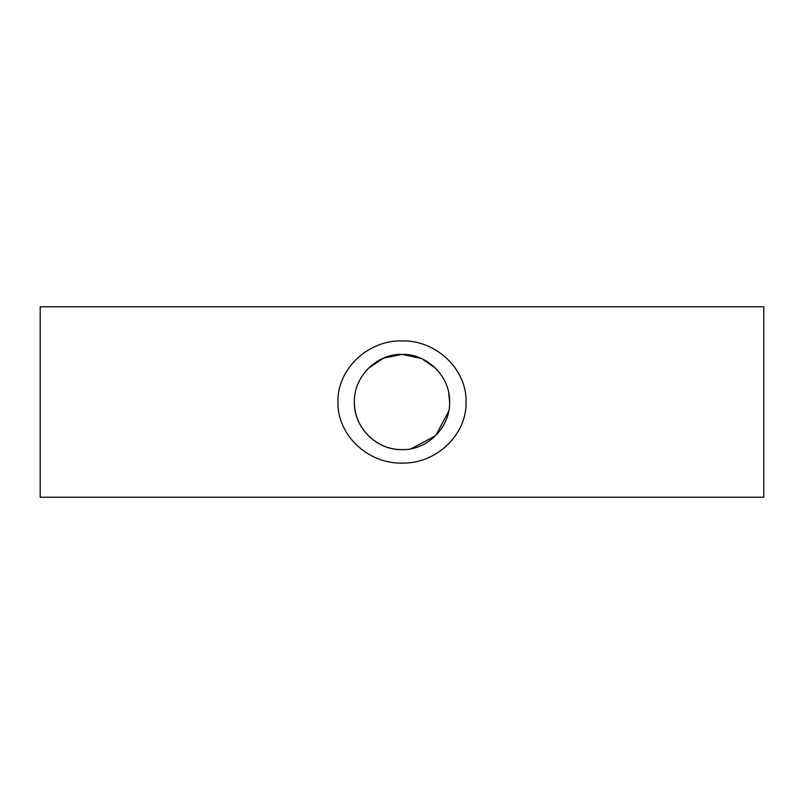 <?xml version="1.0" encoding="UTF-8"?>
<svg xmlns="http://www.w3.org/2000/svg" width="804" height="804" viewBox="0 0 804 804"><rect width="100%" height="100%" fill="white"/><g stroke="black" fill="none" stroke-linecap="round" stroke-linejoin="round"><path stroke-width="1.21" d="M337.921 401.93C337.157 369.277 367.669 340.092 402 340.886C436.341 340.092 466.893 369.317 466.079 402C466.893 434.733 436.291 463.908 402 463.114C367.719 463.878 337.117 434.803 337.921 401.93M449.607 402C450.451 376.845 427.236 353.559 402.03 354.393C376.815 353.529 353.579 376.774 354.393 401.95L354.393 402C353.579 427.296 376.835 450.431 402.02 449.607C427.225 450.421 450.441 427.205 449.607 402L448.672 392.613M448.692 411.286L435.718 435.607L411.417 448.662M402 449.607C375.94 449.838 354.102 427.818 354.393 402M368.393 368.282L383.639 358.081L402 354.393M402 306.786L763.8 306.786L763.8 497.214L40.2 497.214L40.2 306.786L402 306.786M402.07 354.393L421.236 358.453M422.08 358.835L435.718 368.393"/></g></svg>
